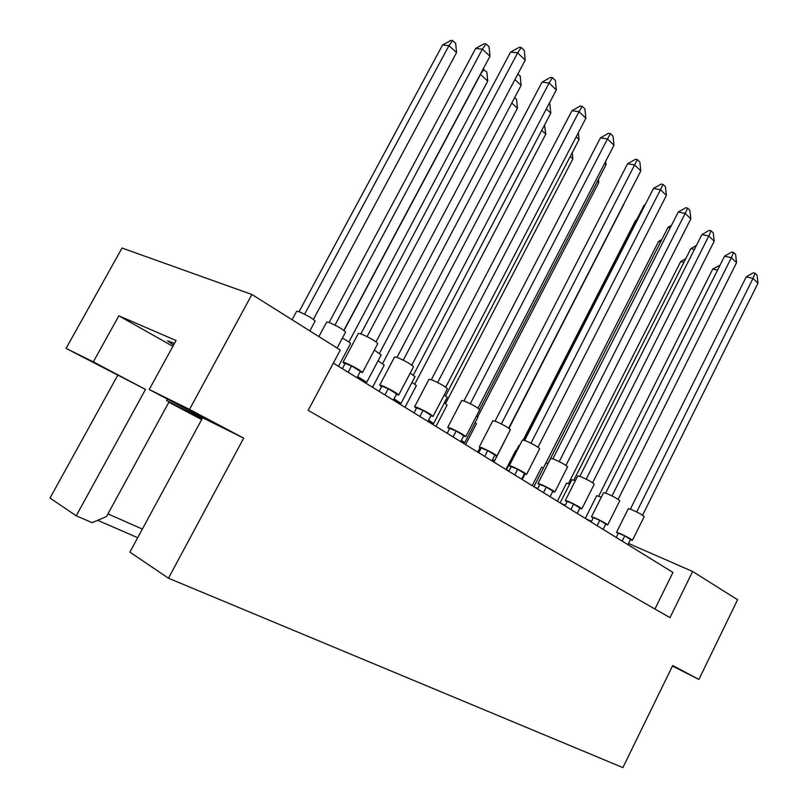 <?xml version="1.0" encoding="UTF-8"?>
<svg xmlns="http://www.w3.org/2000/svg" width="808" height="808" viewBox="0 0 808 808"><rect width="100%" height="100%" fill="white"/><g stroke="black" fill="none" stroke-linecap="round" stroke-linejoin="round"><path stroke-width="1.21" d="M173.589 345.016L167.549 340.825L174.508 343.339M189.496 409.414L149.217 389.496L202.646 417.776L243.683 438.138L189.496 409.414L251.914 294.506L122.028 248.036L66.074 348.399L145.511 389.426L76.225 515.797L92.142 522.665L106.525 516.514L169.064 401.859L166.569 400.546L202.131 418.736M201.677 419.564L168.862 402.243M149.217 389.496L176.063 340.511L118.847 315.817L93.324 361.863L145.511 389.426M93.324 361.863L66.074 348.399M202.646 417.776L129.886 552.106L168.468 578.215L622.877 767.6L672.69 665.55L698.9 679.447L737.573 599.728L692.628 571.478L628.523 543.471M137.693 537.694L97.627 520.312M117.574 375.558L50.015 498.071L76.225 515.797M243.683 438.138L168.468 578.215M672.448 666.055L698.9 679.447M692.628 571.478L669.984 617.635L308.161 410.363L340.279 350.036L251.914 294.506M654.935 609.02L672.953 572.418L333.31 363.125M107.949 513.908L142.37 529.068M167.367 399.101L166.569 400.546M118.847 315.817L172.882 346.309M194.556 413.494L193.93 414.656M343.057 362.216L358.358 333.441L360.772 333.785C369.377 337.481 375.053 340.754 377.801 343.602L377.74 343.723M344.864 363.933L343.006 362.307L345.359 362.802C353.924 366.62 359.651 369.842 362.519 372.478L360.085 371.953M376.023 341.855L525.22 60.135L517.645 52.873L367.074 336.603M521.241 47.49L517.645 52.873L510.555 52.126L519.251 47.288L521.241 47.49L524.261 50.409L525.22 60.135M510.555 52.126L360.873 333.825M342.339 368.69L345.147 363.408L351.531 365.893L360.378 371.397L357.025 377.74M351.531 365.893L348.147 372.266M318.897 336.603L326.674 322.049L328.886 322.372C337.279 325.998 342.865 329.209 345.622 332.017L345.561 332.118M343.875 330.321L489.981 56.267L482.386 49.167L334.987 325.109M486.042 43.945L482.386 49.167L475.659 48.46L484.154 43.753L486.042 43.945L489.062 46.793L489.981 56.267M475.659 48.46L329.129 322.463M292.092 319.756L296.657 311.262L298.677 311.555C306.878 315.12 312.373 318.281 315.14 321.039L315.09 321.13M313.423 319.392L456.54 52.591L448.945 45.652L304.596 314.221M452.642 40.582L448.945 45.652L442.562 44.985L450.854 40.4L452.642 40.582L455.672 43.359L456.54 52.591M442.562 44.985L299.051 311.696M379.78 385.062L394.587 356.984L397.122 357.389C405.475 360.994 410.939 364.125 413.514 366.781L413.454 366.903M381.548 386.709L379.73 385.153L382.204 385.699C390.517 389.426 396.021 392.516 398.718 394.971L396.364 394.466M411.777 365.115L556.308 89.93L549.107 83.022L403.273 360.156M552.48 77.649L549.107 83.022L542.037 82.143L550.49 77.417L552.48 77.649L555.349 80.426L556.308 89.93M542.037 82.143L397.021 357.348M379.104 391.345L381.82 386.194L388.234 388.729L396.627 393.951L393.375 400.142M388.234 388.729L384.962 394.95M374.367 350.096L381.154 354.985M357.641 376.558L366.721 382.285L364.428 381.77M379.497 353.258L521.13 85.385L514.928 79.578M517.908 73.952L520.221 76.124L521.13 85.385M357.5 376.831L364.691 381.265L364.216 382.174M342.38 338.108C347.42 340.865 350.147 342.693 350.551 343.582L350.5 343.673M348.884 342.006L487.719 81.073L480.487 74.467L344.036 330.442M483.033 69.286L486.85 72.043L487.719 81.073M483.962 69.397L480.285 74.437M414.645 406.737L428.977 379.316L431.624 379.79C439.734 383.305 445.006 386.315 447.44 388.799L447.38 388.911M416.373 408.323L414.595 406.828L417.17 407.444C425.24 411.07 430.553 414.039 433.088 416.342L430.795 415.837M445.723 387.194L585.861 118.251L579.013 111.686L437.633 382.507M582.174 106.323L579.013 111.686L571.963 110.686L580.195 106.05L582.174 106.323L584.901 108.959L585.861 118.251M571.963 110.686L431.341 379.689M414.009 412.848L416.635 407.818L423.069 410.403L431.048 415.363L427.897 421.412M423.069 410.403L419.897 416.484M479.296 446.945L492.789 420.756L495.627 421.352C503.293 424.705 508.222 427.483 510.393 429.684L510.343 429.785M480.972 448.44L479.255 447.026L482.022 447.763C489.668 451.218 494.617 453.965 496.89 456.005L494.688 455.5M508.727 428.169L640.815 170.912L634.593 164.953L501.374 423.968M637.381 159.62L634.593 164.953L627.604 163.731L635.421 159.287L637.381 159.62L639.855 162.024L640.815 170.912M627.604 163.731L495.041 421.13M478.76 452.753L481.235 447.945L487.679 450.601L494.9 455.096L491.931 460.873M487.679 450.601L484.689 456.409M537.987 483.436L550.733 458.368L553.722 459.075C561.005 462.297 565.63 464.873 567.59 466.832L567.549 466.923M539.643 484.851L537.946 483.517L540.885 484.356C548.137 487.658 552.783 490.224 554.833 492.032L552.702 491.517M565.943 465.398L690.83 218.847L685.164 213.413L559.237 461.61M687.628 208.141L685.164 213.413L678.255 212.029L685.689 207.757L687.628 208.141L689.891 210.322L690.83 218.847M678.255 212.029L552.894 458.762M537.552 488.971L539.885 484.376L546.309 487.083L552.884 491.173L550.086 496.698M546.309 487.083L543.491 492.638M591.506 516.706L603.576 492.668L606.707 493.486C613.636 496.566 617.999 498.98 619.786 500.738L619.736 500.819M593.153 518.069L591.476 516.777L594.547 517.716C601.455 520.887 605.838 523.281 607.697 524.907L605.616 524.382M618.14 499.354L736.563 262.671L731.371 257.691L611.999 495.92M733.553 252.48L731.371 257.691L724.554 256.176L731.644 252.066L733.553 252.48L735.634 254.48L736.563 262.671M724.554 256.176L605.687 493.082M591.163 522.019L593.385 517.605L599.768 520.342L605.768 524.079L603.121 529.381M599.768 520.342L597.102 525.675M410.222 373.064L414.989 376.72M394.041 398.889L400.99 403.414L398.768 402.909M413.373 375.064L550.793 113.11L546.329 108.939M549.218 103.434L549.884 104.05L550.793 113.11M393.839 399.253L399.011 402.445L398.546 403.323M476.579 415.767L477.922 417.16M461.378 440.31L464.721 442.703L462.6 442.198M479.528 409.444L606.03 164.751L604.596 163.398M605.677 161.307L606.03 164.751M461.136 440.784L462.802 441.804L462.368 442.653M507.03 470.175L509.03 470.923M522.301 478.013L522.746 478.488L522.069 478.467M644.865 205.343L644.117 205.192L523.938 440.148M644.117 205.192L645.279 204.525M506.454 469.822L518.847 445.612L519.595 445.572M508.798 471.256L511.252 466.59L517.686 469.276L524.574 473.559L521.695 479.205M560.156 502.909L571.882 479.689L575.336 480.679M560.843 503.323L565.287 505.222M694.405 249.45L690.84 248.652L573.912 480.104M690.84 248.652L696.435 245.42M562.449 504.323L565.156 505.485M378.104 360.752L384.224 365.145M382.639 363.529L517.433 108.222L511.787 103.06M514.656 97.637L516.564 99.384L517.433 108.222M444.37 402.889L447.056 405.141M445.521 403.636L572.882 158.873L570.246 156.459M572.246 152.631L572.882 158.873M508.99 428.361L623.463 205.07M660.601 241.915L658.57 241.461L543.531 467.691M658.57 241.461L661.762 239.623M532.209 485.689L541.572 467.287L543.572 467.701M447.773 427.341L461.671 400.546L464.418 401.081C472.296 404.525 477.387 407.404 479.689 409.747L479.629 409.848M449.47 428.876L447.723 427.422L450.399 428.099C458.247 431.644 463.378 434.492 465.772 436.653L463.529 436.158M478.003 408.181L613.999 145.218L607.475 138.966L470.296 403.748M610.444 133.613L607.475 138.966L600.455 137.845L608.475 133.31L610.444 133.613L613.04 136.128L613.999 145.218M600.455 137.845L463.974 400.919M447.178 433.29L449.733 428.371L456.177 430.997L463.762 435.714L460.701 441.623M456.177 430.997L453.096 436.936M509.333 465.62L522.443 440.006L525.362 440.663C532.825 443.946 537.593 446.622 539.663 448.692L539.613 448.794M510.999 467.075L509.293 465.701L512.151 466.489C519.595 469.872 524.392 472.518 526.543 474.437L524.382 473.932M538.007 447.218L666.398 195.425L660.459 189.739L530.987 443.228M663.085 184.436L660.459 189.739L653.51 188.436L661.136 184.083L663.085 184.436L665.449 186.729L666.398 195.425M653.51 188.436L524.645 440.39M517.686 469.276L514.787 474.952M565.347 500.445L577.75 475.912L580.811 476.669C587.911 479.821 592.395 482.315 594.274 484.164L594.223 484.255M566.994 501.829L565.317 500.516L568.327 501.414C575.397 504.647 579.912 507.121 581.851 508.838L579.76 508.323M592.628 482.76L714.201 241.238L708.778 236.037L586.214 479.154M711.101 230.795L708.778 236.037L701.91 234.583L709.172 230.401L711.101 230.795L713.262 232.886L714.201 241.238M701.91 234.583L579.881 476.306M564.964 505.869L567.236 501.364L573.64 504.091L579.922 508L577.195 513.403M573.64 504.091L570.903 509.525M616.534 532.27L628.291 508.717L631.482 509.575C638.259 512.595 642.491 514.938 644.198 516.595L644.158 516.676M618.181 533.593L616.504 532.331L619.645 533.32C626.392 536.421 630.654 538.744 632.422 540.289L630.371 539.754M642.562 515.241L757.985 283.204L753.005 278.427L636.674 511.969M755.076 273.256L753.005 278.427L746.239 276.851L753.177 272.821L755.076 273.256L757.056 275.174L757.985 283.204M746.239 276.851L630.381 509.131M616.241 537.471L618.403 533.149L624.756 535.896L630.503 539.471L627.927 544.663M624.756 535.896L622.16 541.118M444.249 394.92L447.208 397.425M428.573 420.109L433.623 423.533L431.452 423.028M445.612 395.819L579.063 139.531L576.175 136.835M578.356 132.663L579.063 139.531M428.341 420.544L431.674 422.594L431.219 423.463M492.597 459.58L494.395 461.004L492.314 460.499M508.868 428.27L631.674 188.708M478.275 452.45L478.821 452.621M492.355 460.045L492.082 460.954M534.532 487.113L537.815 488.446M670.206 227.856L667.984 227.391L548.006 463.428M667.984 227.391L671.468 225.382M533.896 486.729L545.945 463.024L548.137 463.479M536.209 488.153L537.653 488.769M585.305 518.403L596.728 495.658L601.324 497.162M586.042 518.857L591.537 521.271M717.534 270.155L712.757 269.044L720.019 265.206M712.757 269.044L598.738 496.072M587.588 519.807L591.436 521.473M412.06 382.315L416.373 385.608M414.817 384.053L545.794 134.128L541.724 130.401M544.511 125.088L545.794 134.128M475.134 422.544L476.366 423.806M477.76 416.716L598.779 182.527L597.465 181.325M598.455 179.406L598.779 182.527M636.209 220.655L635.532 220.503L523.271 439.956M635.532 220.503L636.593 219.897M505.949 469.509L515.565 450.723L516.241 450.692M557.389 501.202L566.509 483.164L569.67 484.073M683.932 262.327L680.679 261.57L568.448 483.578M680.679 261.57L685.81 258.6M377.801 343.602L362.519 372.478M345.622 332.017L337.087 348.036M315.14 321.039L309.848 330.916M413.514 366.781L398.718 394.971M381.204 354.874L366.721 382.285M350.551 343.582L338.471 366.307M447.44 388.799L433.088 416.342M510.393 429.684L496.89 456.005M567.59 466.832L554.833 492.032M619.786 500.738L607.697 524.907M415.039 376.619L400.99 403.414M477.972 417.069L464.721 442.703M524.958 474.155L522.746 478.488M384.275 365.044L372.538 387.295M447.097 405.05L435.997 426.402M504.434 441.572L493.91 462.085M479.689 409.747L465.772 436.653M539.663 448.692L526.543 474.437M594.274 484.164L581.851 508.838M644.198 516.595L632.422 540.289M447.258 397.324L433.623 423.533M507.272 435.906L494.395 461.004M480.002 447.763L477.75 452.126M416.423 385.517L405.01 407.303M476.407 423.725L465.6 444.642"/></g></svg>
